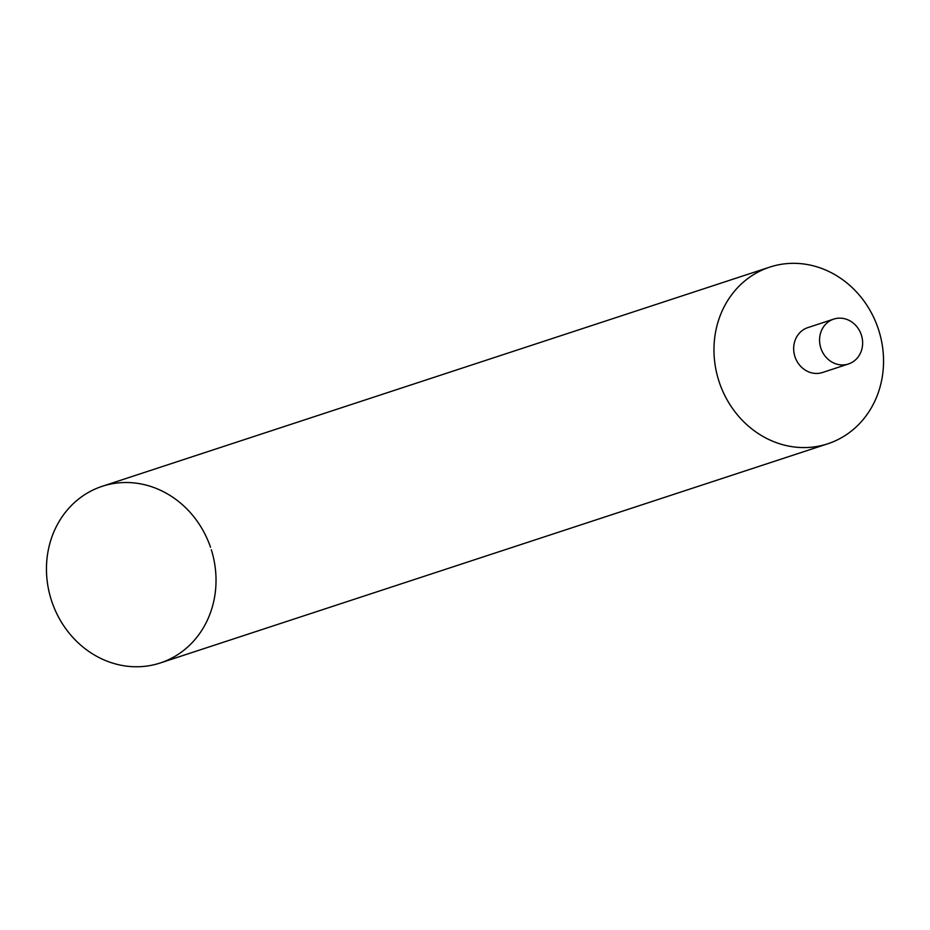 <?xml version="1.0" encoding="UTF-8"?>
<svg xmlns="http://www.w3.org/2000/svg" width="930" height="930" viewBox="0 0 930 930"><rect width="100%" height="100%" fill="white"/><g stroke="black" fill="none" stroke-linecap="round" stroke-linejoin="round"><path stroke-width="1.4" d="M769.749 267.119L102.242 486.297A92.977 83.851 71.8 0 0 51.987 602.036A92.977 83.851 71.8 0 0 160.251 662.974L827.758 443.796A92.977 83.851 71.8 0 0 878.013 328.058A92.977 83.851 71.8 0 0 769.749 267.119A92.977 83.851 71.8 0 0 719.495 382.846A92.977 83.851 71.8 0 0 827.758 443.796M210.506 547.247A92.977 83.851 71.8 0 0 101.126 486.681A92.977 83.851 71.8 0 0 51.987 602.036A92.977 83.851 71.8 0 0 160.251 662.974A92.977 83.851 71.8 0 0 211.308 549.711M833.733 319.106L807.833 327.616A23.61 21.297 71.8 0 0 795.069 357.015A23.61 21.297 71.8 0 0 822.562 372.488L848.474 363.979A23.61 21.297 71.8 0 0 861.227 334.591A23.61 21.297 71.8 0 0 833.733 319.106A23.61 21.297 71.8 0 0 820.969 348.506A23.61 21.297 71.8 0 0 848.474 363.979M878.013 328.058A92.977 83.851 71.8 0 0 768.633 267.491A92.977 83.851 71.8 0 0 719.495 382.846A92.977 83.851 71.8 0 0 828.874 443.412A92.977 83.851 71.8 0 0 878.013 328.058"/></g></svg>
